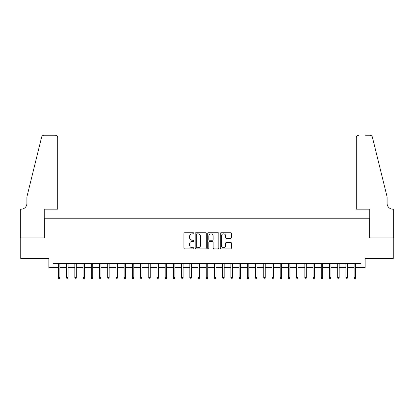 <?xml version="1.0" encoding="UTF-8"?>
<svg xmlns="http://www.w3.org/2000/svg" width="414" height="414" viewBox="0 0 414 414"><rect width="100%" height="100%" fill="white"/><g stroke="black" fill="none" stroke-linecap="round" stroke-linejoin="round"><path stroke-width="0.62" d="M193.856 233.305A0.564 0.564 0 0 0 193.291 232.74L184.727 232.74A0.807 0.807 0 0 0 183.919 233.548L183.919 248.058A0.807 0.807 0 0 0 184.727 248.866L193.291 248.866A0.564 0.564 0 0 0 193.856 248.302A0.564 0.564 0 0 0 193.291 247.738L192.184 247.738A2.582 2.582 0 0 1 189.607 245.155L189.607 243.944A2.582 2.582 0 0 1 192.184 241.367L193.291 241.367A0.564 0.564 0 0 0 193.856 240.803A0.564 0.564 0 0 0 193.291 240.239L192.184 240.239A2.582 2.582 0 0 1 189.607 237.657L189.607 236.446A2.582 2.582 0 0 1 192.184 233.869L193.291 233.869A0.564 0.564 0 0 0 193.856 233.305M230.562 238.423A0.807 0.807 0 0 0 231.369 237.615L231.369 233.548A0.807 0.807 0 0 0 230.562 232.74L221.05 232.74A0.807 0.807 0 0 0 220.243 233.548L220.243 248.058A0.807 0.807 0 0 0 221.05 248.866L230.562 248.866A0.807 0.807 0 0 0 231.369 248.058L231.369 243.142A0.807 0.807 0 0 0 230.562 242.335L226.494 242.335A0.807 0.807 0 0 0 225.687 243.142L225.687 245.58A2.158 2.158 0 0 1 223.529 247.738A2.158 2.158 0 0 1 221.371 245.58L221.371 236.027A2.158 2.158 0 0 1 223.529 233.869A2.158 2.158 0 0 1 225.687 236.027L225.687 237.615A0.807 0.807 0 0 0 226.494 238.423L230.562 238.423M52.982 267.496L52.982 263.392L361.018 263.392L361.018 267.496L365.127 267.496L365.127 258.46L393.259 258.46L393.259 237.926L369.645 237.926L369.645 218.214L44.355 218.214L44.355 237.926L20.741 237.926L20.741 258.46L48.873 258.46L48.873 267.496L58.405 267.496M206.296 233.548A0.807 0.807 0 0 0 205.489 232.74L195.972 232.74A0.807 0.807 0 0 0 195.17 233.548L195.17 248.058A0.807 0.807 0 0 0 195.972 248.866L205.489 248.866A0.807 0.807 0 0 0 206.296 248.058L206.296 233.548M208.511 232.74L218.028 232.74A0.807 0.807 0 0 1 218.83 233.548L218.83 248.058A0.807 0.807 0 0 1 218.028 248.866L213.955 248.866A0.807 0.807 0 0 1 213.148 248.058L213.148 242.174A0.807 0.807 0 0 0 212.341 241.367L209.639 241.367A0.807 0.807 0 0 0 208.832 242.174L208.832 248.302A0.564 0.564 0 0 1 208.268 248.866A0.564 0.564 0 0 1 207.704 248.302L207.704 233.548A0.807 0.807 0 0 1 208.511 232.74M59.88 267.496L66.618 267.496M68.098 267.496L74.83 267.496M76.311 267.496L83.048 267.496M84.523 267.496L91.261 267.496M92.741 267.496L99.474 267.496M100.954 267.496L107.692 267.496M109.167 267.496L115.904 267.496M117.385 267.496L124.117 267.496M125.597 267.496L132.33 267.496M133.81 267.496L140.548 267.496M142.023 267.496L148.761 267.496M150.241 267.496L156.973 267.496M158.453 267.496L165.191 267.496M166.666 267.496L173.404 267.496M174.884 267.496L181.617 267.496M183.097 267.496L189.835 267.496M191.309 267.496L198.047 267.496M199.527 267.496L206.26 267.496M207.74 267.496L214.473 267.496M215.953 267.496L222.691 267.496M224.165 267.496L230.903 267.496M232.383 267.496L239.116 267.496M240.596 267.496L247.334 267.496M248.809 267.496L255.547 267.496M257.027 267.496L263.759 267.496M265.239 267.496L271.977 267.496M273.452 267.496L280.19 267.496M281.67 267.496L288.403 267.496M289.883 267.496L296.615 267.496M298.096 267.496L304.833 267.496M306.308 267.496L313.046 267.496M314.526 267.496L321.259 267.496M322.739 267.496L329.477 267.496M330.952 267.496L337.689 267.496M339.169 267.496L345.902 267.496M347.382 267.496L354.12 267.496M355.595 267.496L361.018 267.496M196.862 233.869A0.564 0.564 0 0 0 196.298 234.433L196.298 247.174A0.564 0.564 0 0 0 196.862 247.738L198.032 247.738A2.582 2.582 0 0 0 200.609 245.155L200.609 236.446A2.582 2.582 0 0 0 198.032 233.869L196.862 233.869M213.148 236.063A2.158 2.158 0 0 0 210.99 233.91A2.158 2.158 0 0 0 208.832 236.063L208.832 239.432A0.807 0.807 0 0 0 209.639 240.239L212.341 240.239A0.807 0.807 0 0 0 213.148 239.432L213.148 236.063M58.405 277.685L58.731 278.751L59.554 278.751L59.88 277.685L58.405 277.685L58.405 263.392M59.88 277.685L59.88 263.392M57.706 209.179L57.706 137.712A2.463 2.463 0 0 0 55.243 135.249L44.029 135.249A2.463 2.463 0 0 0 41.638 137.122L26.9 196.857L26.9 203.429A5.749 5.749 0 0 1 21.15 209.179L20.7 209.179L20.7 237.926L44.236 237.926L44.236 209.179L57.706 209.179L57.706 137.712C57.551 136.227 56.728 135.404 55.243 135.249L48.422 135.249M41.638 137.122C42.264 135.771 42.264 135.771 41.638 137.122C42.264 135.771 42.264 135.771 41.638 137.122M26.9 203.429A5.749 5.749 0 0 1 21.15 209.179M356.294 209.179L356.294 137.712L356.294 209.179L369.764 209.179L369.764 237.926L393.3 237.926L393.3 209.179L392.85 209.179A5.749 5.749 0 0 1 387.1 203.429A5.749 5.749 0 0 0 392.85 209.179M382.583 178.537L372.362 137.122L387.1 196.857L387.1 203.429M365.578 135.249L369.971 135.249A2.463 2.463 0 0 1 372.362 137.122C371.736 135.771 371.736 135.771 372.362 137.122C371.736 135.771 371.736 135.771 372.362 137.122M358.757 135.249A2.463 2.463 0 0 0 356.294 137.712C356.449 136.227 357.272 135.404 358.757 135.249M66.618 277.685L66.949 278.751L67.767 278.751L68.098 277.685L66.618 277.685L66.618 263.392M68.098 277.685L68.098 263.392M74.83 277.685L75.162 278.751L75.985 278.751L76.311 277.685L74.83 277.685L74.83 263.392M76.311 277.685L76.311 263.392M83.048 277.685L83.374 278.751L84.197 278.751L84.523 277.685L83.048 277.685L83.048 263.392M84.523 277.685L84.523 263.392M91.261 277.685L91.587 278.751L92.41 278.751L92.741 277.685L91.261 277.685L91.261 263.392M92.741 277.685L92.741 263.392M99.474 277.685L99.805 278.751L100.623 278.751L100.954 277.685L99.474 277.685L99.474 263.392M100.954 277.685L100.954 263.392M107.692 277.685L108.018 278.751L108.841 278.751L109.167 277.685L107.692 277.685L107.692 263.392M109.167 277.685L109.167 263.392M115.904 277.685L116.23 278.751L117.053 278.751L117.385 277.685L115.904 277.685L115.904 263.392M117.385 277.685L117.385 263.392M124.117 277.685L124.448 278.751L125.266 278.751L125.597 277.685L124.117 277.685L124.117 263.392M125.597 277.685L125.597 263.392M132.33 277.685L132.661 278.751L133.484 278.751L133.81 277.685L132.33 277.685L132.33 263.392M133.81 277.685L133.81 263.392M140.548 277.685L140.874 278.751L141.697 278.751L142.023 277.685L140.548 277.685L140.548 263.392M142.023 277.685L142.023 263.392M148.761 277.685L149.092 278.751L149.909 278.751L150.241 277.685L148.761 277.685L148.761 263.392M150.241 277.685L150.241 263.392M156.973 277.685L157.304 278.751L158.127 278.751L158.453 277.685L156.973 277.685L156.973 263.392M158.453 277.685L158.453 263.392M165.191 277.685L165.517 278.751L166.34 278.751L166.666 277.685L165.191 277.685L165.191 263.392M166.666 277.685L166.666 263.392M173.404 277.685L173.73 278.751L174.553 278.751L174.884 277.685L173.404 277.685L173.404 263.392M174.884 277.685L174.884 263.392M181.617 277.685L181.948 278.751L182.765 278.751L183.097 277.685L181.617 277.685L181.617 263.392M183.097 277.685L183.097 263.392M189.835 277.685L190.161 278.751L190.983 278.751L191.309 277.685L189.835 277.685L189.835 263.392M191.309 277.685L191.309 263.392M198.047 277.685L198.373 278.751L199.196 278.751L199.527 277.685L198.047 277.685L198.047 263.392M199.527 277.685L199.527 263.392M206.26 277.685L206.591 278.751L207.409 278.751L207.74 277.685L206.26 277.685L206.26 263.392M207.74 277.685L207.74 263.392M214.473 277.685L214.804 278.751L215.627 278.751L215.953 277.685L214.473 277.685L214.473 263.392M215.953 277.685L215.953 263.392M222.691 277.685L223.017 278.751L223.839 278.751L224.165 277.685L222.691 277.685L222.691 263.392M224.165 277.685L224.165 263.392M230.903 277.685L231.235 278.751L232.052 278.751L232.383 277.685L230.903 277.685L230.903 263.392M232.383 277.685L232.383 263.392M239.116 277.685L239.447 278.751L240.27 278.751L240.596 277.685L239.116 277.685L239.116 263.392M240.596 277.685L240.596 263.392M247.334 277.685L247.66 278.751L248.483 278.751L248.809 277.685L247.334 277.685L247.334 263.392M248.809 277.685L248.809 263.392M255.547 277.685L255.873 278.751L256.696 278.751L257.027 277.685L255.547 277.685L255.547 263.392M257.027 277.685L257.027 263.392M263.759 277.685L264.091 278.751L264.908 278.751L265.239 277.685L263.759 277.685L263.759 263.392M265.239 277.685L265.239 263.392M271.977 277.685L272.303 278.751L273.126 278.751L273.452 277.685L271.977 277.685L271.977 263.392M273.452 277.685L273.452 263.392M280.19 277.685L280.516 278.751L281.339 278.751L281.67 277.685L280.19 277.685L280.19 263.392M281.67 277.685L281.67 263.392M288.403 277.685L288.734 278.751L289.552 278.751L289.883 277.685L288.403 277.685L288.403 263.392M289.883 277.685L289.883 263.392M296.615 277.685L296.947 278.751L297.769 278.751L298.096 277.685L296.615 277.685L296.615 263.392M298.096 277.685L298.096 263.392M304.833 277.685L305.159 278.751L305.982 278.751L306.308 277.685L304.833 277.685L304.833 263.392M306.308 277.685L306.308 263.392M313.046 277.685L313.377 278.751L314.195 278.751L314.526 277.685L313.046 277.685L313.046 263.392M314.526 277.685L314.526 263.392M321.259 277.685L321.59 278.751L322.413 278.751L322.739 277.685L321.259 277.685L321.259 263.392M322.739 277.685L322.739 263.392M329.477 277.685L329.803 278.751L330.626 278.751L330.952 277.685L329.477 277.685L329.477 263.392M330.952 277.685L330.952 263.392M337.689 277.685L338.015 278.751L338.838 278.751L339.169 277.685L337.689 277.685L337.689 263.392M339.169 277.685L339.169 263.392M345.902 277.685L346.233 278.751L347.051 278.751L347.382 277.685L345.902 277.685L345.902 263.392M347.382 277.685L347.382 263.392M354.12 277.685L354.446 278.751L355.269 278.751L355.595 277.685L354.12 277.685L354.12 263.392M355.595 277.685L355.595 263.392"/></g></svg>
